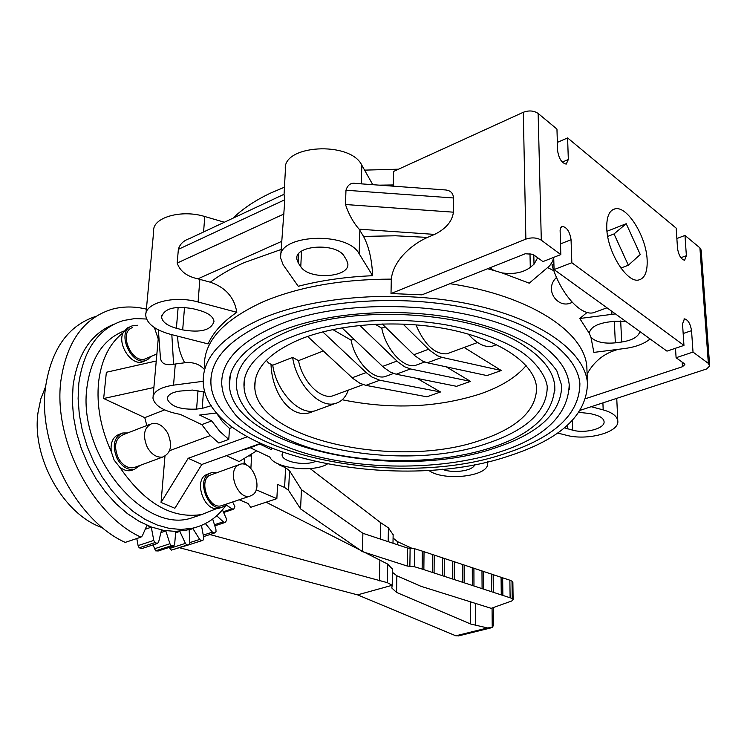 <?xml version="1.0" encoding="UTF-8"?>
<svg xmlns="http://www.w3.org/2000/svg" width="747" height="747" viewBox="0 0 747 747"><rect width="100%" height="100%" fill="white"/><g stroke="black" fill="none" stroke-linecap="round" stroke-linejoin="round"><path stroke-width="1.12" d="M263.075 318.035C221.952 336.346 202.007 357.99 203.249 382.978C207.517 455.922 397.087 494.318 508.791 455.997C560.829 439.171 587.049 414.828 587.441 382.978C584.92 351.809 541.08 319.389 471.824 304.543C402.689 289.668 316.653 295.513 263.075 318.035M606.76 228.227C606.499 216.742 609.281 210.28 615.117 208.815C627.219 205.686 646.379 236.668 647.145 259.937C647.593 271.74 644.782 278.426 638.722 279.985C626.91 283.262 607.227 251.786 606.76 228.227M233.036 218.171C242.579 208.815 255.035 200.476 270.395 193.174L284.458 187.189M204.276 369.317C199.43 364.041 192.903 361.856 184.696 362.771C180.036 354.143 177.711 345.273 177.711 336.159M236.818 312.311L198.086 301.993C173.808 295.028 144.022 303.086 145.768 315.757C147.084 323.899 155.311 330.081 170.437 334.311L208.114 343.909C213.016 332.62 222.578 322.088 236.818 312.311C234.399 297.437 225.557 287.399 210.29 282.198C219.758 275.027 231.094 268.481 244.288 262.58L281.068 249.507M504.701 453.7C397.301 490.732 214.8 453.625 210.915 383.734C209.739 359.624 229.012 338.783 268.743 321.21C229.03 338.793 209.758 359.634 210.934 383.734C214.819 453.616 397.301 490.723 504.692 453.7C554.479 437.499 579.541 414.174 579.877 383.734C577.45 353.77 535.31 322.685 468.948 308.446C402.708 294.187 320.295 299.696 268.752 321.219C320.286 299.687 402.708 294.178 468.957 308.436C535.328 322.676 577.468 353.761 579.896 383.734C579.56 414.174 554.498 437.499 504.701 453.7M243.886 464.158L244.82 458.088M133.461 469.686L131.229 470.507C127.335 471.32 123.451 470.124 119.557 466.931C144.516 503.338 171.95 519.193 201.858 514.506L216.481 508.66C203.716 509.389 194.5 482.086 205.201 475.223L209.711 473.262M144.488 361.006L142.304 361.912C131.341 365.75 117.186 344.414 123.115 332.77C109.464 343.377 101.284 359.877 98.567 382.287C96.41 405.07 100.64 428.162 111.247 451.571C110.323 442.243 113.114 436.444 119.623 434.194L120.444 433.876M200.065 515.113L190.149 518.427C142.434 532.947 77.343 453.55 86.979 387.133C91.003 357.916 103.375 339.194 124.077 330.986M146.524 319.016L134.74 318.586L123.423 320.528C98.641 328.335 83.776 349.269 78.818 383.323L78.108 398.59L79.303 414.492L82.375 430.655L87.268 446.678L93.851 462.16L101.975 476.717L111.415 490.013L121.929 501.723L133.265 511.592L145.133 519.417L157.244 525.048L169.317 528.409L181.091 529.464L192.315 528.26C206.704 524.954 218.236 516.831 226.911 503.898M194.883 527.643L186.498 530.174L175.265 531.397L163.472 530.351L151.389 527.018L139.269 521.415L127.401 513.628L116.074 503.795L105.56 492.124L96.13 478.883L88.015 464.373L81.442 448.938L76.567 432.961L73.514 416.845L72.347 400.971L73.075 385.741C77.604 353.91 91.153 333.442 113.712 324.357M125.608 542.266L125.235 542.397C76.437 520.64 37.154 445.249 45.604 386.685C51.506 348.756 68.369 325.281 96.214 316.261M125.235 542.397L140.94 537.149L142.322 535.879L146.916 525.43L151.286 527.195L153.779 540.417L154.844 542.649L157.561 543.414L158.672 541.808L161.511 530.174L165.815 530.949L169.942 543.741L171.231 545.758L173.855 545.908L174.677 544.021L175.722 531.603L179.831 531.397L185.396 543.368L186.871 545.105L189.327 544.647L189.831 542.555L189.131 529.763L192.913 528.605L199.701 539.427L201.298 540.837L203.511 539.81L203.698 537.579L201.457 525.412M146.384 309.155C134.273 306.186 122.629 306.27 111.471 309.407C83.599 318.269 66.763 341.846 60.974 380.12C52.729 439.031 92.198 515.094 140.94 537.149L125.244 542.387M238.863 464.737L209.085 475.559C198.553 482.394 209.328 509.323 221.177 505.822L222.765 505.289M252.925 494.71C263.121 487.576 252.225 460.703 240.497 464.158L237.602 465.521C227.191 472.356 238.078 499.668 249.806 496.204L252.925 494.71M216.07 472.767L211.532 472.627L208.32 474.121C196.722 481.619 208.581 511.265 221.607 507.409L225.08 505.756L226.864 503.908M150.007 424.287L123.33 434.623C115.122 438.489 113.46 446.351 118.353 458.219C122.695 465.418 127.868 468.574 133.89 467.678L135.926 466.931M147.308 447.313C151.669 454.634 156.842 457.864 162.827 457.005C171.035 453.149 172.669 445.212 167.748 433.213C163.397 425.837 158.187 422.587 152.099 423.484C143.966 427.331 142.369 435.277 147.308 447.313M119.557 466.931L114.132 460.124L111.247 451.571M127.644 432.952L122.769 432.98C113.74 437.228 111.919 445.884 117.298 458.929C122.078 466.856 127.774 470.321 134.395 469.34L140.296 465.316M132.695 327.457L131.052 328.176C118.913 334.18 132.014 363.444 144.825 359.036L146.804 358.205M154.386 327.578L158.224 338.886M123.115 332.77L127.186 328.017L128.97 327.233M136.776 325.664L132.284 325.813L130.258 326.672C116.887 333.255 131.304 365.479 145.394 360.624L147.71 359.624L150.763 356.543M480.676 440.216C398.188 469.518 256.837 440.17 254.802 387.478C253.971 368.57 269.228 352.435 300.565 339.082C340.296 323.106 402.325 319.286 452.308 330.09C502.357 340.893 534.74 364.405 536.589 387.478C536.533 410.084 517.895 427.667 480.676 440.216M314.506 410.999L309.594 412.783C289.369 418.6 271.805 391.811 271.021 364.293M554.769 386.031C553.872 413.931 532.191 434.633 489.724 448.135C439.796 464.036 371.259 464.802 317.438 450.17C287.399 441.86 261.534 427.592 248.854 413.502C239.021 400.765 237.303 394.397 236.397 386.031C235.426 364.9 252.411 346.776 287.343 331.659C353.004 303.114 475.157 311.228 525.085 346.347C543.583 358.709 553.48 371.941 554.769 386.031L554.844 390.756M244.82 377.3L244.017 386.657C246.454 443.522 398.03 474.84 486.671 443.578C526.943 430.123 547.131 411.149 547.243 386.657C545.73 373.948 532.191 358.476 519.24 350.511C500.471 338.989 475.932 330.417 445.632 324.796C393.053 315.72 331.313 320.818 291.395 337.009C264.457 347.168 242.514 366.254 244.017 386.657M569.205 384.752C568.215 415.285 544.386 437.91 497.726 452.617C443.167 469.816 368.747 470.573 310.136 454.643C277.426 445.595 249.181 430.029 235.333 414.669C224.642 400.831 222.737 393.837 221.766 384.752C220.673 361.903 238.984 342.21 276.698 325.683C348.438 294.047 483.384 303.133 537.485 341.893C557.253 355.301 567.823 369.588 569.205 384.752L569.317 389.673M230.347 374.947L229.404 385.433C232.438 448.023 397.749 481.936 494.701 448.088C539.147 433.409 561.473 412.521 561.669 385.433L556.814 370.764C548.97 360.054 540.118 351.548 530.258 345.235C509.566 332.676 482.609 323.358 449.377 317.288C391.727 307.493 324.217 313.264 280.807 331.08C265.745 337.317 253.859 344.423 245.137 352.388C233.643 363.472 228.395 374.48 229.404 385.433M315.01 410.831L318.848 409.431M102.526 527.709C64.018 515.187 31.365 457.836 38.032 412.465L40.824 398.833L45.604 386.685M250.871 468.444L251.748 453.849M251.618 455.913L248.293 455.959M512.872 582.557L512.003 581.203L509.874 580.204L422.326 551.137L414.697 548.746L407.479 548.027L362.893 533.302L301.443 489.649L289.537 470.722L285.587 467.743L278.612 464.606L278.64 464.074M239.208 499.762L247.957 503.431L250.721 507.297L276.857 498.651L256.165 489.771M244.157 462.654L246.781 465.213M276.857 498.651L277.595 484.392L284.607 487.464L288.585 490.368L300.574 508.912L362.398 551.631L407.218 566.03L414.473 566.74L422.139 569.074L512.246 598.478L513.124 599.72L511.639 601.027L491.19 608.329L420.925 586.292L396.853 575.769L392.446 572.333M392.502 569.186L387.712 564.106L266.1 502.208M407.218 566.03L407.479 548.027M362.398 551.631L362.893 533.302M300.574 508.912L301.443 489.649M209.944 534.544L387.338 582.66L392.166 585.293L391.83 588.02L396.564 592.436L470.601 623.997L487.502 627.956L492.236 627.405L493.655 625.155M411.336 548.018L397.451 541.612L393.081 538.036M459.05 635.772L455.829 635.8L357.561 594.864L179.654 547.766M379.411 580.877L379.859 560.633M392.166 585.293L357.561 594.864M393.146 534.759L388.431 527.886L380.699 522.695L310.089 468.556M380.335 539.063L380.699 522.695M205.397 523.591L212.447 532.135L214.118 533.19L216.032 531.64L215.911 529.343L212.68 519.044M216.695 515.766L223.306 521.817L225.006 522.498L226.584 520.491L226.164 518.194L222.419 509.874M226.182 504.963L232.046 508.856L233.708 509.155L234.913 506.755L232.681 501.956M364.592 170.129L398.534 169.186M220.869 507.54L216.481 508.66M154.844 542.649L139.166 547.803L138.102 545.59L136.785 538.54M153.779 540.417L138.102 545.59M151.286 527.195L145.254 529.231M157.561 543.414L141.883 548.559L139.166 547.803M171.231 545.758L155.591 550.838L153.032 544.899M169.942 543.741L154.302 548.84M165.815 530.949L160.922 532.583M173.855 545.908L158.224 550.978L155.591 550.838M186.871 545.105L171.278 550.137L169.317 547.374M185.396 543.368L169.802 548.419M179.831 531.397L175.62 532.788M189.327 544.647L171.278 550.137M201.298 540.837L185.695 545.824M199.701 539.427L189.831 542.611M192.913 528.605L189.131 529.847M214.118 533.19L203.52 536.626M212.447 532.135L203.249 535.123M225.006 522.498L214.809 525.841M223.306 521.817L214.464 524.721M233.54 509.211L223.614 512.517M232.046 508.856L223.278 511.779M137.793 325.216L136.542 325.627M146.804 425.529L144.778 417.648L103.656 398.515L106.373 372.258L156.244 360.997M256.697 450.824L239.152 461.562L226.434 455.651M164.956 456.202L161.053 502.451L174.891 508.268L201.83 464.466L260.124 443.569M614.034 233.942L628.348 265.232L640.244 254.522L626.219 223.708L614.034 233.942L607.703 236.416M626.219 223.708L606.984 231.281M628.348 265.232L620.869 268.052M474.756 464.503C473.561 470.89 452.561 473.85 442.177 469.153M314.832 461.711C303.637 466.091 281.88 461.609 282.086 454.867L282.702 452.645M211.233 405.705L202.222 408.385L196.592 409.095C180.344 409.804 170.568 406.424 167.263 398.945C167.459 394.986 171.633 392.371 179.775 391.101L192.493 390.065L204.883 392.194M176.385 328.278C167.272 325.701 162.332 321.976 161.557 317.092C164.237 308.38 174.761 305.588 193.128 308.735L199.533 310.425C208.469 313.03 213.287 316.7 213.978 321.434C211.27 330.137 200.84 332.957 182.679 329.894L176.385 328.278L178.15 307.306M298.305 263.065L296.811 259.041C294.458 244.904 336.85 242.476 344.255 256.38L346.571 260.031L347.831 263.672C349.941 277.641 308.847 280.209 300.78 266.679L298.305 263.065L298.763 253.663M537.672 257.743L534.012 264.214L530.286 267.389C523.115 272.655 513.703 274.504 502.04 272.916L494.103 270.526L489.799 267.856M502.04 272.916L529.231 283.188L549.643 265.811L552.649 261.319L553.639 257.388M487.586 268.733L494.103 270.526M639.89 331.575C638.312 336.878 632.251 340.361 621.691 342.023L615.332 342.836C604.127 343.891 596.003 342.07 590.97 337.383L589.299 333.339C590.13 327.784 596.143 324.058 607.33 322.172L613.829 321.331L625.743 321.359M590.97 337.383L593.874 352.397L624.828 348.494C635.772 347 644.194 343.825 650.095 338.951M587.086 312.423L579.765 318.502L615.407 313.899M579.765 318.502L589.299 333.339M579.009 412.372L590.149 413.558L595.163 414.874C600.663 416.424 603.623 418.656 604.052 421.56C605.285 428.442 585.471 433.802 572.697 430.179L564.499 427.844M327.093 464.251C312.321 472.851 274.513 468.238 269.854 457.099L250.17 447.705M250.096 447.733L241.813 450.133M271.301 448.405L271.245 449.582L271.927 448.648M251.702 446.585L260.021 444.166L271.245 449.582M216.397 412.988L222.457 421.625L229.506 428.461L228.778 439.395L218.852 443.027L209.758 435.015L201.783 424.623L180.363 414.408C163.733 411.289 154.592 405.845 152.939 398.076C153.238 391.568 160.101 387.254 173.537 385.144L175.302 364.013L184.696 362.771M216.695 412.951L199.636 415.052L211.709 420.878L219.693 431.327L228.778 439.395M211.709 420.878L201.783 424.623M203.184 381.306L173.537 385.144M158.355 329.875L160.372 357.01C160.689 363.294 165.087 365.713 173.593 364.275L175.302 364.013M232.438 427.377L229.506 428.461M144.778 417.648L164.611 409.879M210.299 435.585L169.56 450.693M372.66 275.708L359.148 253.793C347.299 230.664 276.586 234.595 280.611 258.023L283.188 264.858L298.249 286.278C321.173 280.368 345.973 276.838 372.66 275.708C371.894 259.48 368.85 246.379 363.528 236.407L395.518 235.781L427.508 237.406L434.614 234.409C445.968 228.759 452.234 221.345 453.42 212.176L453.448 197.964C453.196 192.707 450.058 190.009 444.063 189.85L355.665 183.445C350.922 182.548 347.691 184.808 345.973 190.242L345.469 204.519C348.765 214.342 353.312 222.569 359.12 229.18L363.528 236.407M391.008 293.534L525.869 239.124C531.733 237.201 536.878 237.565 541.304 240.198L560.81 254.587L542.966 261.571L532.872 254.279L525.262 253.756L421.924 294.841L391.008 293.534L391.307 279.117C393.342 259.993 412.475 243.905 427.508 237.406M161.053 502.451L188.197 458.294L247.089 436.864M188.197 458.294L201.83 464.466M393.267 186.171L393.529 171.474L523.302 112.283C528.941 110.211 533.881 110.593 538.139 113.451L556.954 129.082L557.617 150.782C558.896 158.653 561.753 163.089 566.207 164.107L568.327 159.513L562.267 162.108M103.656 398.515L153.882 387.506M572.389 302.47L570.839 302.937C557.85 308.791 543.545 289.64 556.515 277.389M587.105 373.93C593.566 362.454 602.418 354.76 613.67 350.847L618.002 349.353M560.81 254.587L560.119 230.3L560.857 227.611L562.472 226.416C566.973 227.377 569.83 231.813 571.053 239.712L571.838 262.72L683.953 345.403L682.525 323.843L684.467 318.876C688.015 319.744 690.368 323.666 691.535 330.65L693.02 352.08L676.1 357.729L684.159 363.556L684.84 364.555L682.469 366.721L585.797 398.599M693.02 352.08L708.361 363.397L709.594 366.039L706.615 368.971L580.41 410.234M557.365 142.397L567.599 137.924L568.327 159.513M701.172 250.096L699.902 247.845L684.98 235.445L686.372 255.679L684.616 260.255C681.087 259.358 678.724 255.427 677.529 248.471L676.175 228.134L567.599 137.924M571.838 262.72L554.069 269.583L553.714 257.36M554.069 269.583L666.968 351.137L683.953 345.403M676.866 238.526L684.98 235.445M676.1 357.729L675.493 348.261M596.946 311.462L593.239 312.806C580.288 315.888 559.923 292.74 551.94 264.849L553.91 264.083M280.751 255.381L284.831 199.748L284.009 194.295L189.505 238.564C183.529 240.609 179.822 244.204 178.365 249.339L177.188 263.047C179.943 271.152 186.853 276.418 197.899 278.846L210.29 282.198M372.772 184.686L361.847 165.255C350.39 140.697 281.619 144.871 285.401 169.746L284.075 194.239M487.221 461.87L487.502 463.233C489.873 476.399 443.232 481.806 428.591 470.255M224.361 222.232L204.781 216.527C181.185 209.113 152.099 217.685 153.686 231.187L146.01 313.17M591.232 406.713L603.193 409.898C612.223 412.465 617.087 416.135 617.778 420.897C619.758 432.326 587.095 441.103 566.058 435.174L557.673 433.036M266.352 360.315L268.472 362.93L272.739 365.218C276.353 391.335 298.959 415.341 314.879 410.878L318.978 409.384M342.21 399.766C391.111 409.664 437.172 407.713 480.377 393.893C500.966 386.731 516.214 377.291 526.14 365.572M495.681 344.983L491.946 346.347C484.486 347.542 476.577 343.452 468.229 334.077M272.739 365.218L292.628 357.411L298.52 360.633L323.292 350.969M332.77 329.548L351.053 340.146L353.807 339.073M375.078 324.179L381.745 328.176L385.163 326.841M292.628 357.411C296.354 383.734 318.95 408.049 334.74 403.641C341.071 402.101 345.609 397.591 348.345 390.111M402.95 324.011L429.525 350.175L437.247 355.656L442 357.374L501.312 370.521L486.969 375.582L427.312 362.781L422.531 361.09L414.781 355.665L382.137 323.899M359.783 325.365L397.899 361.959L404.697 366.814L410.476 368.962L470.526 381.39L456.548 386.32L396.181 374.219L390.373 372.109L383.547 367.3L341.939 327.802M446.258 366.842L470.526 381.39M381.745 328.176C386.022 349.587 403.529 368.588 415.453 365.395L418.665 364.209M322.788 331.892L366.161 372.557L371.987 377.067L379.793 380.242L440.515 391.979L426.882 396.797L365.862 385.359L360.007 383.323L353.144 378.626L307.633 336.449M417.097 378.412L440.515 391.979M351.053 340.146C355.198 361.296 372.753 379.934 384.864 376.656L388.113 375.461M464.158 347.458L501.312 370.521M415.92 324.796C424.501 344.778 434.819 354.452 446.883 353.817L450.03 352.659M298.52 360.633C302.451 381.334 320.071 399.365 332.462 395.957L335.795 394.733M391.307 279.117C341.911 279.257 299.491 286.671 264.046 301.377C223.11 319.931 203.231 341.874 204.435 367.216M512.928 599.29L512.675 582.034M512.246 598.478L512.003 581.203M510.117 597.497L509.874 580.204M502.862 595.088L502.656 577.739M501.274 594.575L501.078 577.216M493.328 592.016L493.16 574.592M491.731 591.503L491.573 574.069M483.701 588.916L483.58 571.427M482.086 588.393L481.974 570.895M473.971 585.779L473.906 568.215M472.347 585.256L472.281 567.683M464.148 582.613L464.13 564.984M462.505 582.081L462.496 564.443M454.232 579.42L454.26 561.716M452.57 578.878L452.598 561.165M444.204 576.189L444.278 558.411M442.523 575.648L442.607 557.85M434.082 572.921L434.203 555.077M432.382 572.379L432.522 554.517M423.857 569.625L424.035 551.706M422.139 569.074L422.326 551.137M414.473 566.74L414.697 548.746M409.879 565.993L410.122 547.99M288.585 490.368L289.537 470.722M284.607 487.464L285.587 467.743M396.564 592.436L396.853 575.769M470.601 623.997L470.535 601.849M397.395 544.694L397.451 541.612M387.338 582.66L387.712 564.106M455.829 635.8L487.502 627.956M475.559 625.482L475.465 603.399M492.236 627.405L492.068 608.021M388.16 541.65L388.431 527.886M196.592 409.095L198.002 390.569M202.222 408.385L203.464 391.745M182.679 329.894L184.537 307.325M300.78 266.679L301.517 251.244M534.012 264.214L533.797 254.951M530.286 267.389L529.987 253.242M621.691 342.023L620.682 320.958M615.332 342.836L614.333 321.266M572.697 430.179L572.379 420.514M567.739 428.899L567.627 425.146M379.159 185.153L393.249 184.957M525.869 239.124L523.302 112.283M682.16 362.108L682.469 366.721M541.304 240.198L538.139 113.451M708.361 363.397L699.902 247.845M571.053 239.712L560.483 243.905M686.372 255.679L680.881 257.724M691.535 330.65L683.169 333.517M345.973 190.242L453.448 197.964M547.738 267.65L553.863 270.703M613.801 349.885L613.67 350.847M611.868 314.272L611.728 311.228M587.021 371.604L586.853 367.216C585.069 332.359 530.482 295.653 449.974 283.683M173.593 364.275L171.829 334.665M198.086 301.993L199.86 279.35M197.899 278.846L281.507 241.44M359.148 253.793L359.858 230.309M359.12 229.18L434.614 234.409M361.277 183.855L361.847 165.255M203.576 231.972L204.781 216.527M178.365 249.339L284.831 199.748M177.188 263.047L284.065 213.941M345.469 204.519L453.42 212.176M603.193 409.898L602.904 402.913M427.312 362.781L442 357.374M428.582 349.269L413.838 354.769M396.181 374.219L410.476 368.962M396.946 361.072L382.595 366.422M365.862 385.359L379.793 380.242M366.161 372.557L352.192 377.767M612.391 209.907L615.117 208.815M201.858 514.506L190.149 518.427M192.315 528.26L186.498 530.174M133.89 467.678L162.827 457.005M131.229 470.507L134.395 469.34M144.825 359.036L156.879 353.975M142.304 361.912L145.394 360.624M254.802 387.478L255.231 380.204M314.758 410.906L309.594 412.783M513.124 599.72L512.872 582.473M392.194 585.555L392.511 568.728M490.527 627.994L458.369 635.94M493.655 625.304L493.487 607.507M392.987 543.237L393.155 534.273M218.469 508.464L221.607 507.409M221.177 505.822L249.806 496.204M233.484 509.23L223.605 512.507M282.086 454.867L282.133 454.092M167.263 398.945L167.365 397.824M161.557 317.092L161.697 315.561M296.811 259.041L296.886 257.5M589.327 334.03L589.299 333.311M244.699 449.666L254.578 446.127M153.107 396.181L158.663 334.002M570.839 302.937L572.314 302.395M562.472 226.416L561.669 226.743M684.467 318.876L683.935 319.062M593.239 312.806L606.994 307.811M709.641 365.339L701.162 249.974M587.058 372.622L587.441 382.978M487.502 463.233L487.492 461.814M617.778 420.897L616.751 398.394M496.531 344.666L491.946 346.347M314.879 410.878L334.74 403.641M424.66 362.006L415.453 365.395M393.501 373.481L384.864 376.656M363.163 384.649L332.462 395.957M477.566 342.518L446.883 353.817"/></g></svg>
